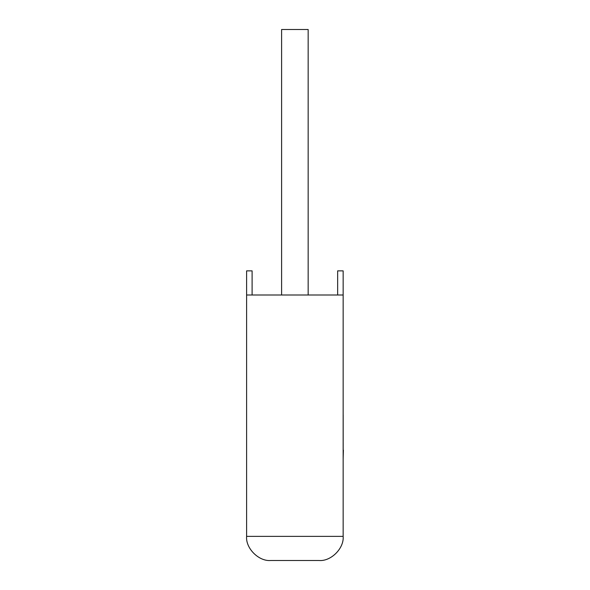 <?xml version="1.0" encoding="UTF-8"?>
<svg xmlns="http://www.w3.org/2000/svg" width="590" height="590" viewBox="0 0 590 590"><rect width="100%" height="100%" fill="white"/><g stroke="black" fill="none" stroke-linecap="round" stroke-linejoin="round"><path stroke-width="0.44" stroke-dasharray="2.95 2.21" d="M308.157 295L281.607 295L308.157 295L281.607 295L308.157 295L308.157 29.5L281.607 29.5L308.157 29.5L281.607 29.5L281.607 295M252.107 295L252.107 270.862L246.605 270.862L252.107 270.862L252.107 295L246.605 295L246.605 270.862L246.605 295L252.107 295L246.605 295L252.107 295L252.107 270.862L246.605 270.862L246.605 295L343.151 295L343.151 270.862L343.151 295L337.65 295L343.151 295L337.65 295L343.151 295L343.151 536.362L246.605 536.362L246.605 295M270.744 560.5L319.013 560.5M337.65 295L337.65 270.862L343.151 270.862L337.65 270.862L337.65 295L337.65 270.862L343.151 270.862L343.151 295M343.151 450.281L343.151 453.791M343.395 427.499L343.395 458.555L343.151 427.499M343.395 453.791L343.395 450.281M343.151 458.555L343.151 453.976M343.395 453.976L343.151 415.087M343.395 438.687L343.395 415.087L343.395 438.687"/><path stroke-width="0.89" d="M308.157 295L308.157 29.5L281.607 29.5L281.607 295M343.151 295L246.605 295L246.605 536.362C245.529 548.302 258.804 561.577 270.744 560.5L319.013 560.5C330.961 561.577 344.228 548.302 343.151 536.362L343.151 270.862L337.65 270.862L337.65 295M246.605 295L246.605 270.862L252.107 270.862L252.107 295M319.013 560.5C330.961 561.577 344.228 548.302 343.151 536.362L246.605 536.362C245.529 548.302 258.804 561.577 270.744 560.5M343.151 450.163L343.151 415.087M343.395 450.163L343.151 458.555"/></g></svg>
